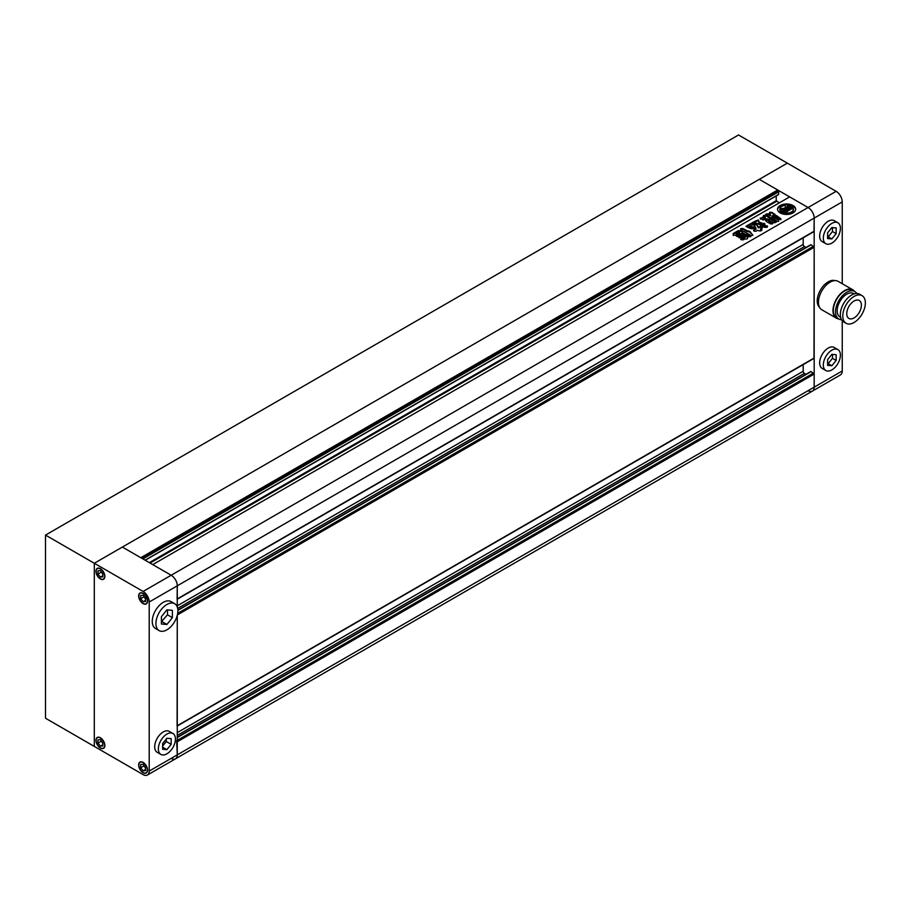 <?xml version="1.0" encoding="UTF-8"?>
<svg xmlns="http://www.w3.org/2000/svg" width="910" height="910" viewBox="0 0 910 910"><rect width="100%" height="100%" fill="white"/><g stroke="black" fill="none" stroke-linecap="round" stroke-linejoin="round"><path stroke-width="1.36" d="M161.411 621.61L167.508 614.83L167.508 609.893M162.628 746.075L166.291 741.525L166.291 739.022M143.723 765.06L145.554 768.29M140.675 767.767L143.109 770.804L145.554 770.588L145.554 767.335L143.109 764.298L140.675 764.514L140.675 767.767L143.723 766.015M143.109 772.488A6.04 3.492 -120 0 0 146.135 772.783A6.04 3.492 -120 0 0 147.056 767.949A6.04 3.492 -120 0 0 143.109 762.625A6.04 3.492 -120 0 0 140.094 762.318A6.04 3.492 -120 0 0 139.162 767.164A6.04 3.492 -120 0 0 143.109 772.488M145.554 769.394L143.109 770.804M101.01 740.41L102.841 743.629M102.841 742.685L100.407 739.648L97.962 739.864L97.962 743.117L100.407 746.154L102.841 745.938L102.841 742.685M100.407 747.827A6.04 3.492 -120 0 0 103.421 748.134A6.04 3.492 -120 0 0 104.354 743.288A6.04 3.492 -120 0 0 100.407 737.964A6.04 3.492 -120 0 0 97.381 737.669A6.04 3.492 -120 0 0 96.46 742.503A6.04 3.492 -120 0 0 100.407 747.827M101.01 741.354L97.962 743.117M102.841 744.744L100.407 746.154M101.01 571.343L102.841 574.563M102.841 573.618L100.407 570.581L97.962 570.798L97.962 574.051L100.407 577.088L102.841 576.872L102.841 573.618M100.407 578.76A6.04 3.492 -120 0 0 103.421 579.067A6.04 3.492 -120 0 0 104.354 574.221A6.04 3.492 -120 0 0 100.407 568.898A6.04 3.492 -120 0 0 97.381 568.602A6.04 3.492 -120 0 0 96.46 573.448A6.04 3.492 -120 0 0 100.407 578.76M101.01 572.288L97.962 574.051M102.841 575.677L100.407 577.088M143.723 595.993L145.554 599.224M140.675 598.712L143.109 601.737L145.554 601.521L145.554 598.268L143.109 595.231L140.675 595.458L140.675 598.712L143.723 596.949M143.109 603.421A6.04 3.492 -120 0 0 146.135 603.717A6.04 3.492 -120 0 0 147.056 598.882A6.04 3.492 -120 0 0 143.109 593.559A6.04 3.492 -120 0 0 140.094 593.263A6.04 3.492 -120 0 0 139.162 598.097A6.04 3.492 -120 0 0 143.109 603.421M145.554 600.338L143.109 601.737M166.291 741.525L171.171 744.334L171.171 738.647L166.905 738.26L162.628 743.572L162.628 749.271L166.905 749.647L171.171 744.334M162.628 747.178L166.905 749.647M172.945 733.494L169.283 731.378A12.08 6.973 120 0 0 158.966 735.769A12.08 6.973 120 0 0 157.202 752.297L160.865 754.413A12.08 6.973 120 0 0 171.171 750.033A12.08 6.973 120 0 0 172.945 733.494A12.08 6.973 120 0 0 162.628 737.885A12.08 6.973 120 0 0 160.865 754.413M167.508 614.83L172.388 617.651L172.388 610.326L166.905 609.837L161.411 616.661L161.411 623.987L166.905 624.476L172.388 617.651M162.025 621.655L166.905 624.476M174.663 603.705L171.012 601.59A15.527 8.963 120 0 0 157.749 607.232A15.527 8.963 120 0 0 155.474 628.491L159.136 630.607A15.527 8.963 120 0 0 172.388 624.965A15.527 8.963 120 0 0 174.663 603.705A15.527 8.963 120 0 0 161.411 609.347A15.527 8.963 120 0 0 159.136 630.607M177.097 726.1L177.268 615.331L177.268 754.879A8.622 4.982 60 0 1 175.482 758.826A8.622 4.982 -120 0 0 177.268 754.879L176.665 740.717M177.097 599.303L177.268 585.812L149.206 602.01A8.622 4.982 -120 0 0 143.109 591.443L171.171 575.245A8.622 4.982 60 0 1 177.268 585.812A8.622 4.982 -120 0 0 171.171 575.245L122.372 547.069L759.27 179.35L777.697 189.985L140.788 557.705L122.372 547.069L94.31 563.267L94.31 746.416L94.31 563.267L45.5 535.091L45.5 718.24L143.109 774.603A8.622 4.982 -120 0 0 147.42 775.024A8.622 4.982 -120 0 0 149.206 771.077L814.177 387.159A8.622 4.982 60 0 1 812.391 391.107A8.622 4.982 -120 0 0 814.177 387.159L814.177 218.093L813.995 231.595L177.268 599.201M100.407 578.976A6.302 3.64 -120 0 0 103.558 579.283A6.302 3.64 -120 0 0 104.525 574.244A6.302 3.64 -120 0 0 100.407 568.693A6.302 3.64 -120 0 0 97.256 568.375A6.302 3.64 -120 0 0 96.289 573.425A6.302 3.64 -120 0 0 100.407 578.976M100.407 748.043A6.302 3.64 -120 0 0 103.558 748.35A6.302 3.64 -120 0 0 104.525 743.311A6.302 3.64 -120 0 0 100.407 737.76A6.302 3.64 -120 0 0 97.256 737.441A6.302 3.64 -120 0 0 96.289 742.492A6.302 3.64 -120 0 0 100.407 748.043M143.109 772.692A6.302 3.64 -120 0 0 146.26 773.011A6.302 3.64 -120 0 0 147.227 767.96A6.302 3.64 -120 0 0 143.109 762.409A6.302 3.64 -120 0 0 139.958 762.102A6.302 3.64 -120 0 0 138.991 767.141A6.302 3.64 -120 0 0 143.109 772.692M143.109 603.626A6.302 3.64 -120 0 0 146.26 603.944A6.302 3.64 -120 0 0 147.227 598.894A6.302 3.64 -120 0 0 143.109 593.343A6.302 3.64 -120 0 0 139.958 593.036A6.302 3.64 -120 0 0 138.991 598.086A6.302 3.64 -120 0 0 143.109 603.626M149.206 602.01L149.206 771.077M45.5 535.091L738.533 134.976L787.332 163.152L94.31 563.267L143.109 591.443M842.239 283.704L842.239 201.895L814.177 218.093A8.622 4.982 -120 0 0 808.08 207.525L171.171 575.245L152.743 564.61L789.653 196.89L808.08 207.525A8.622 4.982 60 0 1 814.177 218.093L177.268 585.812L177.268 607.004M793.008 205.524A9.054 5.232 0 0 0 783.135 204.386A9.054 5.232 0 0 0 777.538 209.22A9.054 5.232 0 0 0 780.2 212.917A9.054 5.232 0 0 0 790.062 214.055A9.054 5.232 0 0 0 795.659 209.22A9.054 5.232 0 0 0 793.008 205.524M795.636 209.573A9.054 5.232 0 0 0 793.008 206.229A9.054 5.232 0 0 0 783.419 205.034A9.054 5.232 0 0 0 777.561 209.573M784.83 210.358A1.081 0.626 0 0 0 784.727 210.551L784.716 209.937A1.081 0.626 0 0 0 785.034 210.369L784.033 210.654A1.069 0.614 0 0 1 783.783 210.415A3.742 2.161 0 0 1 783.578 209.71A3.742 2.161 0 0 1 784.602 208.219L788.64 210.551L785.694 212.963A4.641 2.673 0 0 1 785.933 213.77M789.084 208.037L788.595 208.322A1.081 0.626 0 0 0 787.355 208.197L788.777 209.027L790.369 208.106L788.435 207.116A5.187 2.992 0 0 0 784.977 207.56A4.118 2.377 0 0 0 785.41 206.502A4.118 2.377 0 0 0 784.943 205.398A6.814 3.936 0 0 0 779.984 208.265A4.118 2.377 0 0 0 783.715 208.288A5.187 2.992 0 0 0 782.907 209.892A5.187 2.992 0 0 0 782.953 210.278L784.67 211.393L786.263 210.483L784.83 209.653A1.081 0.626 0 0 0 784.716 209.937M784.352 212.94A6.814 3.936 0 0 1 781.781 212.007A6.814 3.936 0 0 1 779.824 209.653L779.824 210.358A6.814 3.936 0 0 0 781.781 212.713A6.814 3.936 0 0 0 784.352 213.645L784.352 212.94A2.855 1.649 0 0 0 783.703 212.36L781.804 211.256A2.502 1.445 0 0 1 781.076 210.244A2.502 1.445 0 0 1 781.326 209.607L781.326 210.312A2.502 1.445 0 0 0 781.155 210.597M742.89 232.949L744.426 233.836L738.829 237.066L737.293 236.179L742.89 232.949L744.426 234.541M736.918 236.6L742.89 233.654M749.885 235.667L747.554 237.237M747.645 237.499C747.895 238.807 746.973 239.285 744.903 238.932L742.867 239.944L740.729 239.341M740.967 239.694L747.758 235.064L749.533 236.088M769.928 218.548L765.81 215.465L770.156 218.423M770.235 218.366L768.233 220.015L772.92 223.189L772.374 223.883L770.645 223.928L766.334 221.448L766.163 219.936L765.538 220.618M766.163 219.936L767.585 219.117L767.05 218.787L767.585 219.81L766.163 220.641L766.163 219.936M767.05 218.787L763.012 219.958L760.157 218.127M760.419 218.457L762.625 217.194L764.15 218.07L765.219 217.41L765.39 218.332L764.15 218.775L764.15 218.07M765.219 217.41L763.831 216.614C763.115 215.431 763.774 215.044 765.81 215.465M763.194 216.034L763.831 216.614M775.172 217.422L778.63 219.424L778.585 220.686L778.63 219.424L778.63 220.129L775.172 218.127L775.172 217.422L773.011 217.467L769.621 219.424L769.519 220.686L772.977 222.688L775.195 222.643L778.585 220.686M769.519 221.392L769.519 220.686M747.303 230.776L742.958 228.615C740.922 228.319 740.148 228.763 740.638 229.957L750.022 234.803L750.613 236.259L752.638 234.951L749.863 231.39L747.303 230.776L746.666 231.458L746.666 230.753M752.832 235.315L749.863 232.095L747.303 231.481M762.967 226.624L763.331 225.589C762.91 227.011 764.195 227.568 767.164 227.273L767.46 226.033L764.787 225.441L762.819 226.317M767.164 227.273L767.46 226.033L767.46 226.738L764.787 226.135L764.787 225.441M758.371 227.159L756.858 224.361L753.594 224.269L755.755 228.899L753.526 230.423M755.334 226.829L755.744 228.251M758.86 227.09L759.861 226.51C761.875 226.192 762.603 226.613 762.045 227.773L762.546 227.25M762.045 227.773L760.544 228.637M753.764 230.776L754.026 229.9C753.469 231.06 754.197 231.481 756.21 231.163L757.746 230.275L759.202 230.867C761.204 231.106 762 230.639 761.602 229.479L761.602 230.185L760.623 229.616L760.623 228.911L762 229.934M754.879 228.012L753.924 226.965L754.458 228.49L754.97 227.591M748.759 227.887L749.18 226.749L748.657 227.58M753.924 226.965L749.18 226.749C748.964 228.456 750.727 229.036 754.458 228.49M766.254 215.898C765.617 214.726 766.311 214.328 768.324 214.703L768.324 213.998L770.486 214.737L769.337 212.917M780.848 219.776L780.837 218.753L776.594 216.307L772.101 216.637L772.67 216.955L772.101 215.932L775.218 214.51L773.341 213.395C772.601 212.394 771.373 212.053 769.655 212.371L769.416 213.315M776.594 216.307L776.594 215.602L772.101 215.932M776.594 215.602L780.837 218.753M780.848 219.082L779.665 219.412L775.604 217.069L770.622 217.718L766.254 215.192C765.617 214.021 766.311 213.623 768.324 213.998M765.685 214.646L766.254 215.192M770.486 214.737L770.076 215.727L768.324 214.703M764.98 224.076L762.159 225.896L757.052 223.325C754.652 222.757 753.264 223.166 752.9 224.565L752.854 224.975M752.843 224.736L747.838 227.5L746.473 225.953L745.972 226.419M746.257 226.783L746.473 225.953L755.528 221.028L758.371 219.993L758.872 221.38M755.528 220.925L754.504 222.529L753.093 222.836L753.093 222.131M762 223.667L761.59 224.372L759.111 222.95L758.86 221.778L762.398 223.439C764.332 223.098 765.014 223.485 764.411 224.599M746.575 235.064L740.979 238.295L739.443 237.396L745.04 234.177L746.951 234.632M739.068 237.828L745.04 234.882L745.04 234.177M733.289 235.519L733.164 233.563L738.34 230.571L742.23 231.652L742.367 232.903L742.23 231.652L742.23 232.357L740.501 230.662M742.367 232.903L737.191 235.895L733.289 234.814L733.164 233.563L733.289 234.814M776.23 195.946L776.23 200.7L779.279 202.885M778.664 194.353L145.065 560.173L778.664 194.353L778.664 191.817L142.87 558.899M141.892 558.33L777.697 191.259L778.664 191.817M777.697 189.985L777.697 191.259M171.171 758.394A8.622 4.982 -120 0 0 175.482 758.826L147.42 775.024M810.514 371.951L811.129 371.599L814.177 374.055L814.177 387.159L842.239 370.962L842.239 320.695M803.189 364.626L803.189 371.246A1.729 1.001 -120 0 0 804.417 373.35L805.987 374.272M810.514 245.143L811.129 244.79L814.177 247.258L813.995 358.392L177.268 725.998M803.189 237.828L803.189 244.437A1.729 1.001 -120 0 0 804.417 246.553L805.987 247.463M763.331 226.294L764.787 226.135M758.371 227.864L756.858 225.066L753.685 224.69M758.86 227.796L759.861 226.51M762.045 228.478C762.603 227.318 761.875 226.897 759.861 227.216M754.026 230.605L755.755 228.899M755.744 228.592L755.334 227.534L755.744 228.592M749.18 227.454L750.477 227.284L750.477 226.579M753.924 227.671L750.477 227.284M750.022 235.508L750.613 236.771M746.666 231.458L742.958 229.32C740.922 229.013 740.148 229.468 740.638 230.662M778.585 221.392L778.63 220.129M769.621 220.129L773.011 217.467M771.816 219.469L773.5 219.037L771.816 219.469L772.283 220.447L773.5 219.742L773.022 218.764M773.113 220.22L774.808 219.788L773.113 220.22L773.591 221.198L774.808 220.493L774.33 219.515M774.421 221.267L774.899 221.949L776.105 221.244L775.638 220.265L774.421 220.971L775.638 220.265M774.421 220.971L774.421 221.676M775.172 218.127L773.011 218.173M775.218 215.215L773.341 213.395M773.341 214.1C772.601 213.088 771.373 212.747 769.655 213.076M773.978 216.205L773.978 215.499M768.347 220.368L769.007 220.937M769.007 221.642L772.635 223.735M760.419 219.162L762.625 217.194M762.625 217.899L764.15 218.775M765.81 216.17C763.774 215.75 763.115 216.136 763.831 217.319M746.473 226.658L753.093 222.836M758.86 221.938L758.371 219.993M758.371 220.698L755.528 221.733M761.59 224.372L761.59 223.667M762 224.372L762.398 223.439M764.411 225.305C765.014 224.19 764.332 223.803 762.398 224.144M741.093 239.614L747.758 235.77L747.758 235.064M749.533 236.793L747.758 235.77M746.575 235.77L745.04 234.882M733.164 234.268L738.34 231.276L738.34 230.571M738.34 231.276L740.501 231.368M742.367 233.608L742.23 232.357M736.349 233.779L737.054 234.894L736.349 234.484L737.054 234.894L739.409 233.54L738.704 232.425L736.349 233.779L737.054 234.188L739.409 232.835L738.704 232.425M739.409 233.54L738.704 233.119L739.409 233.54M793.395 209.573A6.814 3.936 0 0 1 793.418 209.926A6.814 3.936 0 0 1 785.933 213.839L785.933 213.133A6.814 3.936 0 0 0 793.418 209.22A6.814 3.936 0 0 0 793.384 208.834A4.641 2.673 0 0 1 791.859 208.697L788.902 210.403L784.864 208.071A3.742 2.161 0 0 1 788.674 207.594A1.069 0.614 0 0 1 789.084 207.742M787.434 208.174A3.742 2.161 0 0 0 785.569 208.47M788.777 209.027L788.777 209.732L787.355 208.197M788.777 209.732L790.369 208.106M785.387 207.423A4.118 2.377 0 0 0 785.41 207.207A4.118 2.377 0 0 0 785.364 206.854M783.078 209.141A4.118 2.377 0 0 1 779.984 208.97L779.984 208.265M782.953 210.983L782.953 210.278A5.187 2.992 0 0 0 782.907 210.597A5.187 2.992 0 0 0 782.953 210.983L784.67 212.098L784.67 211.393M784.67 212.098L786.263 210.483M783.624 210.062A3.742 2.161 0 0 1 784.602 208.925L784.602 208.219M784.602 208.925L788.037 210.904M785.933 213.133A4.641 2.673 0 0 0 785.933 213.099A4.641 2.673 0 0 0 785.694 212.257M790.13 207.161L790.13 206.456A2.502 1.445 0 0 0 787.275 206.172L787.275 206.877A2.502 1.445 0 0 1 790.13 207.161L792.03 208.254A2.855 1.649 0 0 0 793.031 208.629L793.031 207.924A6.814 3.936 0 0 0 787.343 205.307L787.343 206.013A2.4 1.388 0 0 1 787.355 206.035M787.275 206.172A2.4 1.388 0 0 0 787.434 205.683A2.4 1.388 0 0 0 787.343 205.307M790.13 206.456L792.03 207.548A2.855 1.649 0 0 0 793.031 207.924M779.824 209.653A2.4 1.388 0 0 0 781.326 209.607M831.865 243.106A12.08 6.973 -60 0 1 825.825 243.698A12.08 6.973 -60 0 1 823.971 234.029A12.08 6.973 -60 0 1 831.865 223.382A12.08 6.973 -60 0 1 837.905 222.779A12.08 6.973 -60 0 1 839.759 232.46A12.08 6.973 -60 0 1 831.865 243.106M837.905 222.779L834.242 220.664A12.08 6.973 120 0 0 828.202 221.267A12.08 6.973 120 0 0 820.319 231.913A12.08 6.973 120 0 0 822.162 241.594L825.825 243.698M831.865 369.904A12.08 6.973 -60 0 1 825.825 370.507A12.08 6.973 -60 0 1 823.971 360.826A12.08 6.973 -60 0 1 831.865 350.179A12.08 6.973 -60 0 1 837.905 349.576A12.08 6.973 -60 0 1 839.759 359.257A12.08 6.973 -60 0 1 831.865 369.904M837.905 349.576L834.242 347.472A12.08 6.973 120 0 0 828.202 348.064A12.08 6.973 120 0 0 820.319 358.711A12.08 6.973 120 0 0 822.162 368.391L825.825 370.507M819.535 307.318A15.527 8.963 -60 0 1 818.34 294.647A15.527 8.963 -60 0 1 828.202 281.85A15.527 8.963 -60 0 1 834.948 280.621M854.069 317.92A10.351 5.972 120 0 0 860.837 308.797A10.351 5.972 120 0 0 859.245 300.493A10.351 5.972 120 0 0 854.069 301.005A10.351 5.972 120 0 0 847.312 310.128A10.351 5.972 120 0 0 848.893 318.432A10.351 5.972 120 0 0 854.069 317.92M862.054 295.636L859.609 294.226A15.959 9.214 120 0 0 851.635 295.022A15.959 9.214 120 0 0 841.204 309.082A15.959 9.214 120 0 0 843.65 321.878L846.095 323.289A15.959 9.214 120 0 0 854.069 322.493A15.959 9.214 120 0 0 864.5 308.433A15.959 9.214 120 0 0 862.054 295.636A15.959 9.214 120 0 0 854.069 296.433A15.959 9.214 120 0 0 843.65 310.492A15.959 9.214 120 0 0 846.095 323.289M854.183 293.885L853.523 293.509A13.548 7.826 120 0 0 846.755 294.18A13.548 7.826 120 0 0 837.905 306.113A13.548 7.826 120 0 0 839.976 316.964L840.635 317.351M856.697 293.486A15.88 9.168 120 0 0 854.695 291.484L852.488 290.222A15.88 9.168 120 0 0 844.56 291.007A15.88 9.168 120 0 0 834.186 304.998A15.88 9.168 120 0 0 836.62 317.715L838.815 318.989A15.88 9.168 120 0 0 841.545 319.728M854.695 291.484A15.88 9.168 120 0 0 846.755 292.269A15.88 9.168 120 0 0 836.381 306.26A15.88 9.168 120 0 0 838.815 318.989M854.535 291.405A16.391 9.464 120 0 0 852.75 289.767L838.235 281.395A16.391 9.464 120 0 0 830.034 282.202A16.391 9.464 120 0 0 819.33 296.649A16.391 9.464 120 0 0 821.844 309.787L836.358 318.159A16.391 9.464 120 0 0 838.667 318.898M852.75 289.767A16.391 9.464 120 0 0 844.56 290.586A16.391 9.464 120 0 0 833.844 305.032A16.391 9.464 120 0 0 836.358 318.159M836.142 191.327L787.332 163.152L759.27 179.35L808.08 207.525L836.142 191.327A8.622 4.982 60 0 1 842.239 201.895M808.08 390.686A8.622 4.982 -120 0 0 812.391 391.107L840.453 374.909A8.622 4.982 60 0 0 842.239 370.962M831.865 365.74L827.599 365.354L827.599 359.655L831.865 354.343L836.142 354.729L836.142 360.428L831.865 365.74L828.202 363.625L832.479 358.312L832.479 354.399M836.142 360.428L832.479 358.312M827.599 363.568L828.202 363.625M827.599 232.858L831.865 227.545L836.142 227.932L836.142 233.62L831.865 238.932L827.599 238.556L827.599 232.858M831.865 238.932L828.202 236.827L832.479 231.515L832.479 227.602M827.599 236.771L828.202 236.827M836.142 233.62L832.479 231.515M177.268 598.916L814.177 231.197M150.059 563.051L776.594 201.326M149.331 562.63L776.23 200.7M177.268 741.775L814.177 374.055M177.268 740.365L813.563 372.998M177.268 737.544L811.129 371.599M177.268 735.428L804.417 373.35M177.268 732.618L803.189 371.246M177.268 725.714L814.177 357.994M177.382 614.91L814.177 247.258M177.689 613.329L813.563 246.2M177.882 610.394L811.129 244.79M177.666 608.403L804.417 246.553M177.268 605.81L803.189 244.437M756.858 225.066L756.858 224.361M749.863 232.095L749.863 231.39M742.958 229.32L742.958 228.615M754.504 222.529L754.504 221.824M788.674 208.276L788.674 207.594M783.157 211.222L783.157 210.517M792.03 208.254L792.03 207.548M140.982 761.807L140.094 762.318M98.28 737.157L97.381 737.669M98.28 568.09L97.381 568.602M140.982 592.74L140.094 593.263M147.022 603.205L146.135 603.717M104.32 578.544L103.421 579.067M104.32 747.611L103.421 748.134M147.022 772.271L146.135 772.783M145.213 560.253L778.562 194.592M175.482 758.826L812.391 391.107M177.268 737.248L810.696 371.553M177.871 610.11L810.696 244.756M760.453 229.456L760.453 228.751M756.017 229.354L756.017 228.649M755.789 228.262L755.789 227.557M771.657 219.617L771.657 220.311M773.682 218.889L773.682 219.594M772.965 220.368L772.965 221.073M774.99 219.64L774.99 220.345M776.287 220.402L776.287 221.096M774.262 221.119L774.262 221.824M771.953 216.773L771.953 216.068M770.542 215.579L770.542 214.874M768.233 220.72L768.233 220.015M767.71 219.674L767.71 218.969M758.849 222.575L758.849 221.869M747.44 238.056L747.44 237.351M739.637 232.642L739.637 233.347M736.144 233.961L736.144 234.666M785.41 207.207L785.41 206.502M782.907 210.597L782.907 209.892M793.418 209.926L793.418 209.22"/></g></svg>
